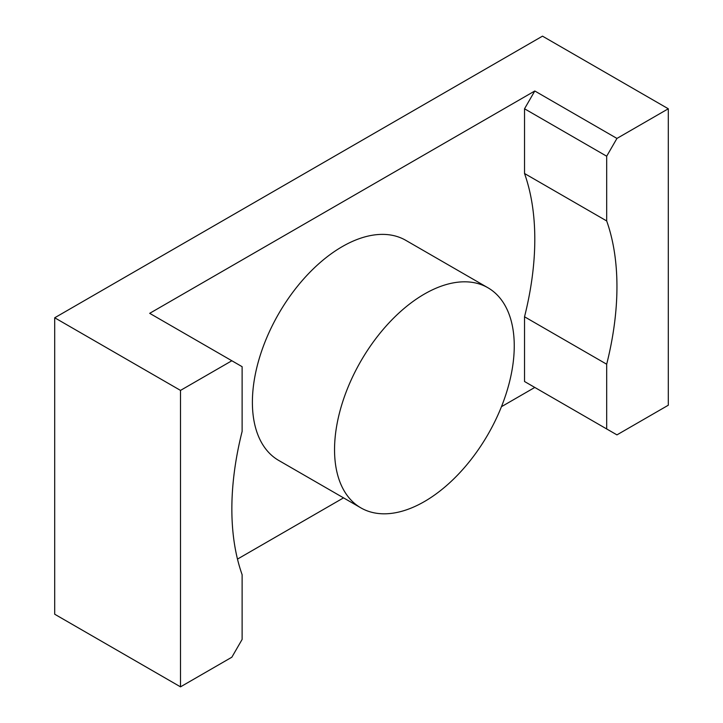 <?xml version="1.0" encoding="UTF-8"?>
<svg xmlns="http://www.w3.org/2000/svg" width="723" height="723" viewBox="0 0 723 723"><rect width="100%" height="100%" fill="white"/><g stroke="black" fill="none" stroke-linecap="round" stroke-linejoin="round"><path stroke-width="1.08" d="M616.945 138.427L534.794 90.99L524.527 108.775L606.678 156.213L616.945 138.427L668.296 108.775L668.296 405.223L616.945 434.875L524.527 381.509L534.794 387.438L501.464 406.688M343.533 497.867L237.478 559.096M54.704 317.777L180.506 390.402L231.848 360.759L242.124 366.688L242.124 431.414A272.3 157.216 120 0 0 242.124 574.695L242.124 639.421L231.848 657.207L180.506 686.85L54.704 614.225L54.704 317.777L542.494 36.15L668.296 108.775M424.401 294.053A127.076 73.366 120 0 0 341.383 406.037A127.076 73.366 120 0 0 360.858 507.862A127.076 73.366 120 0 0 487.935 434.496A127.076 73.366 120 0 0 487.935 287.763A127.076 73.366 120 0 0 424.401 294.053M231.848 360.759L149.697 313.33L534.794 90.99M180.506 390.402L180.506 686.85M487.935 287.763L405.784 240.334A127.076 73.366 120 0 0 342.241 246.624A127.076 73.366 120 0 0 259.232 358.608A127.076 73.366 120 0 0 278.707 460.434L360.858 507.862M524.527 381.509L524.527 316.782L606.678 364.22A272.3 157.216 -60 0 0 606.678 220.94L606.678 156.213M524.527 108.775L524.527 173.502A272.3 157.216 -60 0 1 524.527 316.782M606.678 428.947L606.678 364.22M524.527 173.502L606.678 220.94"/></g></svg>
